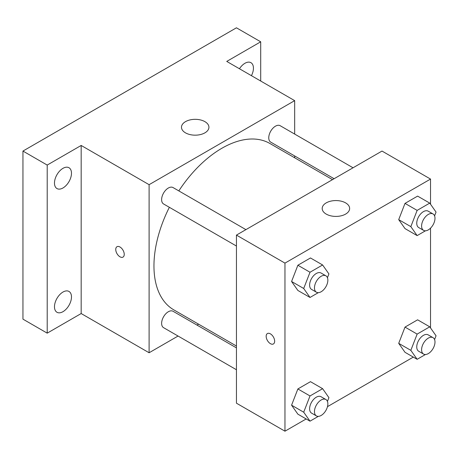 <?xml version="1.0" encoding="UTF-8"?>
<svg xmlns="http://www.w3.org/2000/svg" width="459" height="459" viewBox="0 0 459 459"><rect width="100%" height="100%" fill="white"/><g stroke="black" fill="none" stroke-linecap="round" stroke-linejoin="round"><path stroke-width="0.69" d="M178.063 336.04L149.106 352.759L81.174 313.543L47.208 333.154L22.95 319.143L22.95 151.063L236.442 27.804L260.706 41.809L260.706 81.025M198.604 324.186L197.003 325.104M62.981 311.678A12.02 6.942 -60 0 1 56.968 312.269A12.02 6.942 -60 0 1 55.126 302.636A12.02 6.942 -60 0 1 62.981 292.044A12.02 6.942 -60 0 1 68.993 291.448A12.02 6.942 -60 0 1 70.835 301.081A12.02 6.942 -60 0 1 62.981 311.678M62.981 187.966A12.02 6.942 -60 0 1 56.968 188.563A12.02 6.942 -60 0 1 55.126 178.93A12.02 6.942 -60 0 1 62.981 168.333A12.02 6.942 -60 0 1 68.993 167.742A12.02 6.942 -60 0 1 70.835 177.375A12.02 6.942 -60 0 1 62.981 187.966M81.174 313.543L81.174 145.457L47.208 165.068L22.95 151.063M47.208 333.154L47.208 165.068M149.106 352.759L149.106 184.679L81.174 145.457M149.106 184.679L294.667 100.636L226.74 61.42L260.706 41.809M185.493 132.852A13.724 7.923 180 0 1 181.477 127.252A13.724 7.923 180 0 1 195.201 119.329A13.724 7.923 180 0 1 208.925 127.252A13.724 7.923 180 0 1 200.451 134.567A13.724 7.923 180 0 1 185.493 132.852M239.455 68.758A12.02 6.942 -60 0 1 244.934 63.285A12.02 6.942 -60 0 1 250.947 62.688A12.02 6.942 -60 0 1 251.434 75.678M169.354 207.302A96.069 55.464 120 0 0 153.954 265.916A96.069 55.464 120 0 0 173.852 309.894L236.442 346.029M332.511 179.635L269.921 143.501A96.069 55.464 120 0 0 178.821 190.898M294.667 100.636L294.667 134.074M294.667 155.945L294.667 157.793M353.046 167.782L280.191 125.714A9.467 5.468 120 0 0 272.893 128.256A9.467 5.468 120 0 0 268.756 137.78A9.467 5.468 120 0 0 270.718 142.118L334.106 178.717M236.442 347.876L173.054 311.277A9.467 5.468 120 0 0 165.756 313.818A9.467 5.468 120 0 0 161.625 323.348A9.467 5.468 120 0 0 163.588 327.68L236.442 369.747M236.442 246.035L163.588 203.974A9.467 5.468 -60 0 1 163.582 193.038A9.467 5.468 -60 0 1 173.054 187.57L245.915 229.632M124.24 254.361A6.001 3.465 60 0 1 122.995 257.109A6.001 3.465 60 0 1 116.988 253.643A6.001 3.465 60 0 1 116.988 246.713A6.001 3.465 60 0 1 121.618 248.319A6.001 3.465 60 0 1 124.24 254.361M122.995 257.109A6.001 3.465 60 0 1 116.993 253.643A6.001 3.465 60 0 1 116.993 246.713M306.17 418.952L284.964 431.196L236.442 403.186L236.442 235.1L382.008 151.063L430.531 179.073L430.531 204.226M413.307 357.102L327.474 406.657M405.01 228.599L398.705 219.631L405.01 203.389L417.615 196.108L405.01 203.389L398.705 219.631L405.01 228.599L417.139 235.605L410.839 226.637L417.139 210.388L429.744 203.113L436.05 212.081L434.581 215.868M297.874 414.161L291.574 405.194L297.874 388.951L310.479 381.67L297.874 388.951L291.574 405.194L297.874 414.161L310.009 421.167L303.703 412.199L310.009 395.956L322.614 388.675L328.914 397.643L327.445 401.43M430.531 228.163L430.531 327.933M284.964 431.196L284.964 263.116L430.531 179.073M405.01 352.311L398.705 343.343L405.01 327.095L417.615 319.82L405.01 327.095L398.705 343.343L405.01 352.311L417.139 359.311L410.839 350.343L417.139 334.1L429.744 326.819L436.05 335.787L434.581 339.574M297.874 290.455L291.574 281.487L297.874 265.239L310.479 257.964L297.874 265.239L291.574 281.487L297.874 290.455L310.009 297.455L303.703 288.487L310.009 272.244L322.614 264.969L328.914 273.931L327.445 277.718M284.964 263.116L236.442 235.1M326.206 214.089A13.724 7.923 180 0 1 322.189 208.489A13.724 7.923 180 0 1 335.913 200.566A13.724 7.923 180 0 1 349.638 208.489A13.724 7.923 180 0 1 341.163 215.81A13.724 7.923 180 0 1 326.206 214.089M274.654 341.203A6.001 3.465 60 0 1 273.409 343.952A6.001 3.465 60 0 1 267.408 340.486A6.001 3.465 60 0 1 267.408 333.555A6.001 3.465 60 0 1 272.032 335.162A6.001 3.465 60 0 1 274.654 341.203M273.415 343.952A6.001 3.465 60 0 1 267.408 340.486A6.001 3.465 60 0 1 267.408 333.55M318.322 292.653L310.009 297.455M325.896 275.813L321.042 273.013A9.467 5.468 120 0 0 313.749 275.549A9.467 5.468 120 0 0 309.613 285.079A9.467 5.468 120 0 0 311.575 289.411L316.429 292.217A9.467 5.468 120 0 0 325.896 286.749A9.467 5.468 120 0 0 325.896 275.813A9.467 5.468 120 0 0 318.598 278.349A9.467 5.468 120 0 0 314.467 287.879A9.467 5.468 120 0 0 316.429 292.217M303.703 288.487L291.574 281.487M310.009 272.244L297.874 265.239M322.614 264.969L310.479 257.964M425.459 230.802L417.139 235.605M433.032 213.957L428.178 211.157A9.467 5.468 120 0 0 420.88 213.693A9.467 5.468 120 0 0 416.749 223.223A9.467 5.468 120 0 0 418.711 227.561L423.559 230.361A9.467 5.468 120 0 0 433.032 224.893A9.467 5.468 120 0 0 433.032 213.957A9.467 5.468 120 0 0 425.734 216.493A9.467 5.468 120 0 0 421.597 226.023A9.467 5.468 120 0 0 423.559 230.361M410.839 226.637L398.705 219.631M417.139 210.388L405.01 203.389M429.744 203.113L417.615 196.108M318.322 416.365L310.009 421.167M325.896 399.519L321.042 396.719A9.467 5.468 120 0 0 313.749 399.255A9.467 5.468 120 0 0 309.613 408.785A9.467 5.468 120 0 0 311.575 413.123L316.429 415.923A9.467 5.468 120 0 0 325.896 410.455A9.467 5.468 120 0 0 325.896 399.519A9.467 5.468 120 0 0 318.598 402.061A9.467 5.468 120 0 0 314.467 411.591A9.467 5.468 120 0 0 316.429 415.923M303.703 412.199L291.574 405.194M310.009 395.956L297.874 388.951M322.614 388.675L310.479 381.67M425.459 354.509L417.139 359.311M433.032 337.669L428.178 334.869A9.467 5.468 120 0 0 420.88 337.405A9.467 5.468 120 0 0 416.749 346.935A9.467 5.468 120 0 0 418.711 351.267L423.559 354.067A9.467 5.468 120 0 0 433.032 348.605A9.467 5.468 120 0 0 433.032 337.669A9.467 5.468 120 0 0 425.734 340.205A9.467 5.468 120 0 0 421.597 349.735A9.467 5.468 120 0 0 423.559 354.067M410.839 350.343L398.705 343.343M417.139 334.1L405.01 327.095M429.744 326.819L417.615 319.82"/></g></svg>
